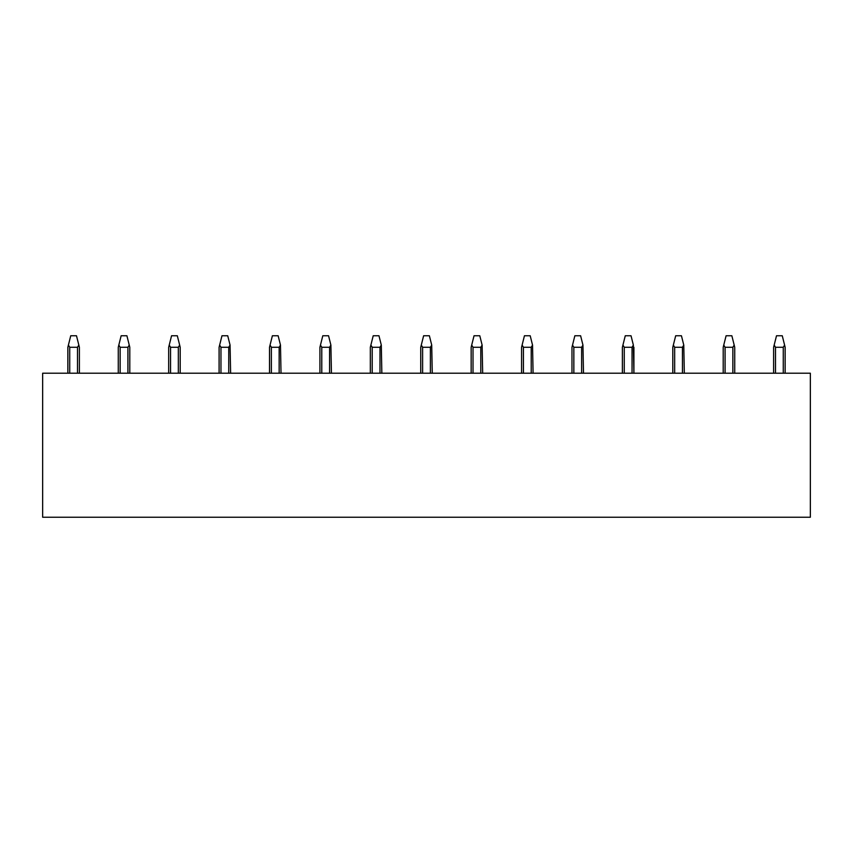<?xml version="1.0" encoding="UTF-8"?>
<svg xmlns="http://www.w3.org/2000/svg" width="853" height="853" viewBox="0 0 853 853"><rect width="100%" height="100%" fill="white"/><g stroke="black" fill="none" stroke-linecap="round" stroke-linejoin="round"><path stroke-width="1.28" d="M810.35 373.209L810.35 517.238L42.65 517.238L42.65 373.209L810.35 373.209M785.144 373.209L785.144 347.278L782.265 335.762L776.507 335.762L773.618 347.278L773.618 373.209M784.6 345.092L783.267 347.278L775.494 347.278L774.172 345.092M734.732 373.209L734.732 347.278L731.853 335.762L726.095 335.762L723.205 347.278L723.205 373.209M734.188 345.092L732.855 347.278L725.082 347.278L723.76 345.092M672.793 347.278L672.793 373.209L672.793 347.278L672.793 373.209L672.793 347.278L675.683 335.762L681.44 335.762L683.775 345.092L682.453 347.278L674.67 347.278L673.348 345.092M684.319 373.209L683.775 345.092M622.381 373.209L622.381 347.278L622.381 373.209L622.381 347.278L625.27 335.762L631.028 335.762L633.363 345.092L632.041 347.278L624.257 347.278L622.935 345.092M633.907 347.278L633.907 373.209L633.363 345.092M571.979 373.209L571.979 347.278L571.979 373.209L571.979 347.278L574.858 335.762L580.616 335.762L582.951 345.092L581.629 347.278L573.845 347.278L572.523 345.092M583.495 373.209L582.951 345.092M521.567 373.209L521.567 347.278L521.567 373.209L521.567 347.278L524.446 335.762L530.203 335.762L532.539 345.092L531.216 347.278L523.433 347.278L522.111 345.092M533.082 373.209L532.539 345.092M471.155 347.278L471.155 373.209L471.155 347.278L471.155 373.209L471.155 347.278L474.033 335.762L479.791 335.762L482.126 345.092L480.804 347.278L473.02 347.278L471.698 345.092M482.67 373.209L482.126 345.092M420.742 373.209L420.742 347.278L420.742 373.209L420.742 347.278L423.621 335.762L429.379 335.762L431.714 345.092L430.392 347.278L422.608 347.278L421.286 345.092M432.258 373.209L431.714 345.092M370.33 347.278L370.33 373.209L370.33 347.278L370.33 373.209L370.33 347.278L373.209 335.762L378.967 335.762L381.302 345.092L379.98 347.278L372.196 347.278L370.874 345.092M381.845 373.209L381.302 345.092M319.918 373.209L319.918 347.278L319.918 373.209L319.918 347.278L322.797 335.762L328.554 335.762L330.889 345.092L329.567 347.278L321.784 347.278L320.461 345.092M331.433 373.209L330.889 345.092M269.505 373.209L269.505 347.278L269.505 373.209L269.505 347.278L272.384 335.762L278.142 335.762L280.477 345.092L279.155 347.278L271.371 347.278L270.049 345.092M281.021 373.209L280.477 345.092M219.093 373.209L219.093 347.278L219.093 373.209L219.093 347.278L221.972 335.762L227.73 335.762L230.065 345.092L228.743 347.278L220.959 347.278L219.637 345.092M230.619 373.209L230.065 345.092M180.207 347.278L180.207 373.209L180.207 347.278L180.207 373.209L180.207 347.278L177.317 335.762L171.56 335.762L168.681 347.278L168.681 373.209M179.652 345.092L178.33 347.278L170.547 347.278L169.225 345.092M129.795 373.209L129.795 347.278L126.905 335.762L121.147 335.762L118.268 347.278L118.268 373.209M129.24 345.092L127.918 347.278L120.145 347.278L118.812 345.092M79.382 373.209L79.382 347.278L76.493 335.762L70.735 335.762L67.856 347.278L67.856 373.209M78.828 345.092L77.506 347.278L69.733 347.278L68.4 345.092M775.494 373.209L775.494 347.278M783.267 373.209L783.267 347.278M725.082 373.209L725.082 347.278M732.855 373.209L732.855 347.278M674.67 373.209L674.67 347.278M682.453 373.209L682.453 347.278M624.257 373.209L624.257 347.278M632.041 373.209L632.041 347.278M573.845 373.209L573.845 347.278M581.629 373.209L581.629 347.278M523.433 373.209L523.433 347.278M531.216 373.209L531.216 347.278M473.02 373.209L473.02 347.278M480.804 373.209L480.804 347.278M422.608 373.209L422.608 347.278M430.392 373.209L430.392 347.278M372.196 373.209L372.196 347.278M379.98 373.209L379.98 347.278M321.784 373.209L321.784 347.278M329.567 373.209L329.567 347.278M271.371 373.209L271.371 347.278M279.155 373.209L279.155 347.278M220.959 373.209L220.959 347.278M228.743 373.209L228.743 347.278M170.547 373.209L170.547 347.278M178.33 373.209L178.33 347.278M120.145 373.209L120.145 347.278M127.918 373.209L127.918 347.278M69.733 373.209L69.733 347.278M77.506 373.209L77.506 347.278"/></g></svg>
